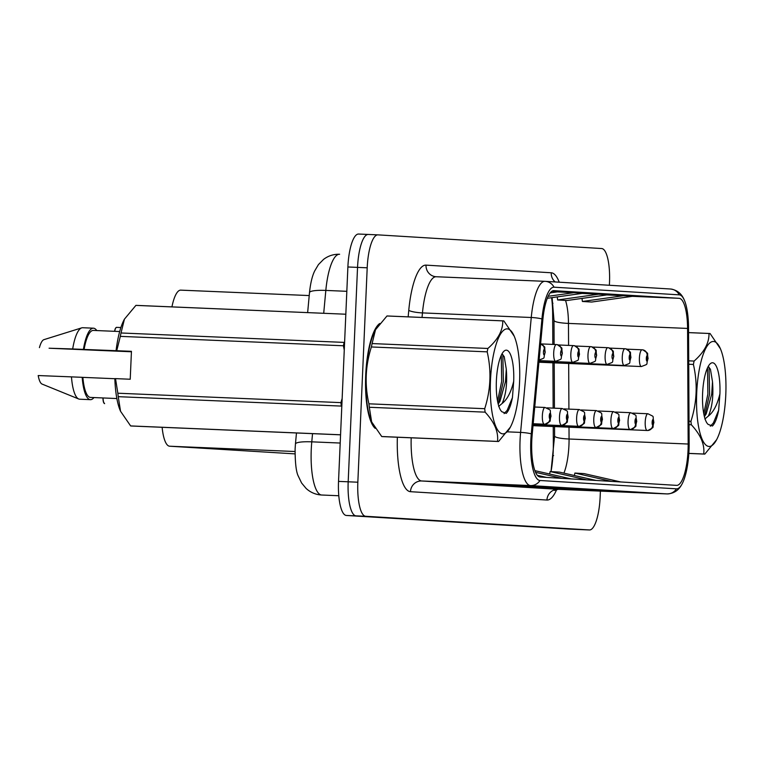 <?xml version="1.0" encoding="UTF-8"?>
<svg xmlns="http://www.w3.org/2000/svg" width="764" height="764" viewBox="0 0 764 764"><rect width="100%" height="100%" fill="white"/><g stroke="black" fill="none" stroke-linecap="round" stroke-linejoin="round"><path stroke-width="1.15" d="M552.821 344.411L552.659 314.09A44.713 12.396 92.4 0 0 551.608 297.683M563.908 473.136A35.765 9.922 92.4 0 0 568.941 445.211A35.765 9.922 92.4 0 0 569.065 439.004A20.122 3.257 -0.3 0 1 554.588 435.948L551.016 471.598A44.713 12.396 92.4 0 0 553.337 444.018L553.241 426.532M553.146 408.129L552.907 362.814M171.938 306.889A33.53 9.302 -87.6 0 1 180.753 290.139A33.53 9.302 -87.6 0 1 180.801 290.148L309.219 295.563L180.753 290.139M295.009 453.883L169.618 446.214A33.53 9.302 -87.6 0 1 162.13 427.296M379.737 323.497A53.652 14.879 92.4 0 0 365.708 375.2A53.652 14.879 92.4 0 0 375.219 428.375A53.652 14.879 92.4 0 1 365.708 375.2A53.652 14.879 92.4 0 1 379.737 323.497M688.049 450.244A35.765 9.922 -87.6 0 1 676.637 485.369A35.765 9.922 -87.6 0 1 676.589 485.369L540.119 477.022A35.765 9.922 -87.6 0 1 532.193 434.487L542.86 319.591A35.765 9.922 -87.6 0 1 553.852 290.654A35.765 9.922 -87.6 0 1 553.9 290.654L679.11 298.313A35.765 9.922 -87.6 0 1 687.571 328.434L688.163 444.027A35.765 9.922 -87.6 0 1 688.049 450.244M689.004 450.302A39.241 10.877 92.4 0 0 689.138 443.483L688.536 327.89A39.241 10.877 92.4 0 0 684.277 300.023A39.241 10.877 92.4 0 0 679.253 294.847L554.053 287.197A39.241 10.877 92.4 0 0 541.943 318.932L531.276 433.828A39.241 10.877 92.4 0 0 539.967 480.489L676.436 488.836A39.241 10.877 92.4 0 0 681.985 484.109A39.241 10.877 92.4 0 0 689.004 450.302M377.846 234.863L368.286 234.452A33.53 9.302 92.4 0 0 368.238 234.452A33.53 9.302 92.4 0 0 357.542 267.39L348.183 481.797A33.53 9.302 92.4 0 0 356.005 515.862L579.733 529.548A33.53 9.302 92.4 0 0 579.78 529.548A33.53 9.302 92.4 0 0 579.828 529.548M516.359 485.245L473.441 483.431L516.359 485.245M541.113 486.754L498.195 484.939L541.113 486.754M615.383 491.29L572.465 489.485L615.383 491.29M590.629 489.781L547.712 487.967L590.629 489.781M565.866 488.272L522.948 486.458L565.866 488.272M609.385 285.268L609.5 282.613A33.53 9.302 92.4 0 0 601.679 248.539L377.941 234.863A33.53 9.302 92.4 0 0 377.893 234.863A33.53 9.302 92.4 0 0 367.197 267.801L357.838 482.208A33.53 9.302 92.4 0 0 365.66 516.273L589.388 529.949A33.53 9.302 92.4 0 0 589.436 529.958A33.53 9.302 92.4 0 0 600.141 497.02L600.399 491.109M599.167 294.13L557.624 299.956L566.907 300.529L608.45 294.703L582.092 293.414M623.921 295.649L582.388 301.474L591.67 302.038L633.213 296.212L606.845 294.923M550.175 292.908L558.942 291.676L551.914 291.246M547.301 298.294L583.696 293.185L557.338 291.896M571.281 478.933L534.867 470.643M561.998 478.369L535.554 472.343M596.044 480.441L559.42 472.114L550.137 471.55L549.612 474.005M586.752 479.878L550.137 471.55M620.798 481.96L584.173 473.623L574.891 473.059L574.366 475.514M611.515 481.396L574.891 473.059M546.527 477.424L537.321 475.323M574.413 292.622L548.151 296.298M557.624 299.956L557.242 296.9M582.388 301.474L582.006 298.409M368.191 234.452L358.631 234.051A33.53 9.302 92.4 0 0 358.583 234.042A33.53 9.302 92.4 0 0 347.887 266.98L338.528 481.387A33.53 9.302 92.4 0 0 346.34 515.461L570.078 529.137A33.53 9.302 92.4 0 0 570.125 529.137A33.53 9.302 92.4 0 0 570.173 529.137M368.286 234.452A33.53 9.302 92.4 0 0 368.238 234.452A33.53 9.302 92.4 0 0 357.542 267.39L348.183 481.797A33.53 9.302 92.4 0 0 356.005 515.862L579.733 529.548A33.53 9.302 92.4 0 0 579.78 529.548L589.436 529.958M652.742 425.137A5.587 5.367 102.4 0 1 647.07 430.485L533.014 425.672L647.27 430.495A5.587 5.367 -95.5 0 0 652.809 425.137A2.798 0.774 92.4 0 0 653.678 422.397A2.798 0.774 92.4 0 0 653.019 419.56A2.798 0.774 92.4 0 0 652.131 422.301A2.798 0.774 92.4 0 0 652.742 425.137L652.953 421.231L652.809 425.137M626.862 349.158L641.999 349.797A5.587 5.367 84.5 0 1 647.184 355.604A2.798 0.774 92.4 0 0 646.325 358.345A2.798 0.774 92.4 0 0 646.974 361.191A2.798 0.774 92.4 0 0 647.872 358.44A2.798 0.774 92.4 0 0 647.251 355.613L647.051 359.51L647.184 355.604M647.251 355.613A5.587 5.367 -77.6 0 0 642.199 349.807L642.199 349.807M635.6 424.087A5.587 5.367 102.4 0 1 629.928 429.435L533.043 425.347L630.128 429.444A5.587 5.367 -95.5 0 0 635.667 424.096A2.798 0.774 92.4 0 0 636.536 421.346A2.798 0.774 92.4 0 0 635.877 418.51A2.798 0.774 92.4 0 0 634.989 421.25A2.798 0.774 92.4 0 0 635.6 424.087L635.801 420.181L635.667 424.096M618.458 423.036A5.587 5.367 102.4 0 1 612.785 428.384L533.071 425.023L612.986 428.403A5.587 5.367 -95.5 0 0 618.525 423.046A2.798 0.774 92.4 0 0 619.384 420.296A2.798 0.774 92.4 0 0 618.735 417.459A2.798 0.774 92.4 0 0 617.837 420.21A2.798 0.774 92.4 0 0 618.458 423.036L618.659 419.14L618.525 423.046M601.316 421.995A5.587 5.367 102.4 0 1 595.643 427.343L595.844 427.353A5.587 5.367 -95.5 0 0 601.383 421.995A2.798 0.774 92.4 0 0 602.242 419.255A2.798 0.774 92.4 0 0 601.593 416.409A2.798 0.774 92.4 0 0 600.695 419.159A2.798 0.774 92.4 0 0 601.316 421.995L601.516 418.089L601.383 421.995M533.138 424.383L578.701 426.302A5.587 5.367 -95.5 0 0 584.24 420.945A2.798 0.774 92.4 0 0 585.1 418.204A2.798 0.774 92.4 0 0 584.45 415.368A2.798 0.774 92.4 0 0 583.553 418.109A2.798 0.774 92.4 0 0 584.173 420.945L584.374 417.039L584.24 420.945M584.173 420.945A5.587 5.367 102.4 0 1 578.491 426.293A8.385 2.321 -87.6 0 1 576.639 417.784A8.385 2.321 -87.6 0 1 579.313 409.552C587.268 413.553 583.333 410.593 585.319 418.223C583.152 425.08 587.058 421.814 579.408 426.283M533.138 424.373L578.491 426.293M609.72 348.107L624.856 348.747A5.587 5.367 84.5 0 1 630.042 354.553A2.798 0.774 92.4 0 0 629.183 357.304A2.798 0.774 92.4 0 0 629.832 360.14A2.798 0.774 92.4 0 0 630.73 357.399A2.798 0.774 92.4 0 0 630.109 354.563L629.908 358.469L630.042 354.553M630.109 354.563A5.587 5.367 -77.6 0 0 625.057 348.756L625.057 348.756M592.577 347.057L607.714 347.696A5.587 5.367 84.5 0 1 612.9 353.512A2.798 0.774 92.4 0 0 612.04 356.253A2.798 0.774 92.4 0 0 612.69 359.09A2.798 0.774 92.4 0 0 613.587 356.349A2.798 0.774 92.4 0 0 612.967 353.512L612.871 355.184M612.967 353.512A5.587 5.367 -77.6 0 0 607.915 347.716L607.915 347.716M612.843 355.184L612.9 353.512M575.426 346.016L590.572 346.655A5.587 5.367 84.5 0 1 595.758 352.462A2.798 0.774 92.4 0 0 594.898 355.203A2.798 0.774 92.4 0 0 595.548 358.039A2.798 0.774 92.4 0 0 596.445 355.298A2.798 0.774 92.4 0 0 595.824 352.462L595.729 354.133M595.824 352.462A5.587 5.367 -77.6 0 0 590.773 346.665L590.773 346.665M595.7 354.133L595.758 352.462M713.538 341.479A52.535 14.573 92.4 0 0 696.701 393.078A52.535 14.573 92.4 0 0 708.954 446.453A52.535 14.573 92.4 0 0 716.603 439.73A52.535 14.573 92.4 0 0 725.8 394.577A52.535 14.573 92.4 0 0 720.442 348.814A52.535 14.573 92.4 0 0 713.538 341.479M720.442 348.814L710.09 333.543A60.356 16.741 92.4 0 0 709.536 333.476A60.356 16.741 92.4 0 0 709.45 333.476A60.356 16.741 92.4 0 0 708.992 333.476L688.565 332.617M688.708 360.837L694.104 361.066C704.246 352.128 709.202 342.931 708.992 333.476M694.104 361.066A60.356 16.741 92.4 0 0 693.406 364.457L688.727 364.256M689.023 421.222L690.933 421.308C696.959 402.523 697.78 383.576 693.406 364.457M690.933 421.308A60.356 16.741 92.4 0 0 691.324 424.765L689.042 424.66M688.841 453.386L703.73 454.017C704.809 444.524 700.674 434.773 691.324 424.765M703.73 454.017A60.356 16.741 92.4 0 0 704.274 454.083A60.356 16.741 92.4 0 0 704.36 454.083A60.356 16.741 92.4 0 0 704.828 454.083L716.603 439.73M704.857 419.035L708.371 416.055C712.239 407.365 713.614 395.933 712.497 381.752L710.434 369.241L708.409 366.777M704.408 416.638L706.203 413.878L711.723 394.119L712.497 381.752M712.602 362.766A31.229 8.662 92.4 0 0 710.004 363.989A31.229 8.662 92.4 0 0 702.594 393.603A31.229 8.662 92.4 0 0 707.483 423.733A31.229 8.662 92.4 0 0 708.094 424.364L712.42 426.006C714.989 423.437 717.062 418.175 718.657 410.211L719.917 393.813A31.229 8.662 92.4 0 0 712.602 362.766M719.917 393.813C717.31 404.719 713.461 412.13 708.371 416.055M703.768 413.744L707.884 393.995L707.512 367.856M710.31 426.226L713.385 422.95L718.657 410.211M704.446 416.581L709.594 394.071L709.049 367.15M507.315 328.873A52.535 14.573 92.4 0 0 490.478 380.472A52.535 14.573 92.4 0 0 502.731 433.847A52.535 14.573 92.4 0 0 510.381 427.124A52.535 14.573 92.4 0 0 519.577 381.971A52.535 14.573 92.4 0 0 514.22 336.208A52.535 14.573 92.4 0 0 507.315 328.873M514.22 336.208L503.868 320.937A60.356 16.741 92.4 0 0 503.323 320.87A60.356 16.741 92.4 0 0 503.237 320.87A60.356 16.741 92.4 0 0 502.769 320.87L386.976 315.981L375.516 329.742L372.097 343.571A60.356 16.741 92.4 0 0 371.399 346.961C365.373 365.641 364.552 384.598 368.916 403.812A60.356 16.741 92.4 0 0 369.318 407.269L371.629 421.871L381.713 436.521A60.356 16.741 92.4 0 0 382.267 436.588A60.356 16.741 92.4 0 0 382.353 436.597L498.147 441.477A60.356 16.741 92.4 0 0 498.606 441.477L510.381 427.124M372.097 343.571L487.89 348.46C498.023 339.522 502.989 330.325 502.769 320.87M487.89 348.46A60.356 16.741 92.4 0 0 487.193 351.851L371.399 346.961M368.916 403.812L484.71 408.692C490.736 389.917 491.567 370.97 487.193 351.851M484.71 408.692A60.356 16.741 92.4 0 0 485.111 412.149L369.318 407.269M381.713 436.521L497.507 441.411C498.586 431.918 494.451 422.167 485.111 412.149M497.507 441.411A60.356 16.741 92.4 0 0 498.061 441.477A60.356 16.741 92.4 0 0 498.147 441.477M375.363 330.038A52.535 14.573 92.4 0 0 375.2 330.334A52.535 14.573 92.4 0 0 366.004 375.487A52.535 14.573 92.4 0 0 371.361 421.26A52.535 14.573 92.4 0 0 371.495 421.566M387.529 315.981A60.356 16.741 92.4 0 0 387.443 315.981A60.356 16.741 92.4 0 0 386.976 315.981M498.634 406.429L502.149 403.449C506.016 394.759 507.391 383.327 506.284 369.146L504.211 356.635L502.187 354.171M498.185 404.032L499.981 401.262L505.501 381.513L506.284 369.146M506.389 350.16A31.229 8.662 92.4 0 0 503.791 351.373A31.229 8.662 92.4 0 0 496.371 380.988A31.229 8.662 92.4 0 0 501.27 411.127A31.229 8.662 92.4 0 0 501.881 411.748L506.207 413.391C508.767 410.831 510.849 405.569 512.443 397.595L513.704 381.207A31.229 8.662 92.4 0 0 506.389 350.16M513.704 381.207C511.097 392.104 507.248 399.524 502.149 403.449M497.555 401.138L501.671 381.389L501.289 355.25M504.087 413.62L507.172 410.344L512.443 397.595M498.233 403.975L503.371 381.465L502.827 354.544M131.437 351.497L85.186 349.54L131.427 351.717M124.284 319.438A52.535 14.573 92.4 0 0 124.121 319.744A52.535 14.573 92.4 0 0 116.071 350.695L131.446 351.325L130.224 379.24L115.517 378.619L117.837 393.212L340.935 402.628L342.148 398.483M340.935 402.628A60.356 16.741 92.4 0 0 341.327 406.085L118.239 396.669L120.55 411.28L130.634 425.93A60.356 16.741 92.4 0 0 131.274 425.997L340.553 434.831M115.517 378.619L114.848 378.61A52.535 14.573 92.4 0 0 120.282 410.66A52.535 14.573 92.4 0 0 120.416 410.965M117.837 393.212A60.356 16.741 92.4 0 0 118.239 396.669M114.858 378.715L82.875 377.368A33.53 9.302 92.4 0 0 90.515 397.423L116.863 398.541M82.875 377.368L82.197 377.32A35.765 9.922 92.4 0 0 90.419 399.658A35.765 9.922 92.4 0 0 93.962 397.567M82.197 377.32L71.472 376.872A35.765 9.922 92.4 0 0 78.711 398.989A35.765 9.922 92.4 0 0 79.685 399.209L90.419 399.658M71.472 376.872L38.2 375.544A22.357 6.198 92.4 0 0 42.087 384.082L78.711 398.989M135.897 305.39A60.356 16.741 92.4 0 1 136.364 305.38L345.825 314.224L135.897 305.39L124.437 319.151L121.018 332.98L344.106 342.396A60.356 16.741 92.4 0 0 343.408 345.777L120.32 336.361L116.739 350.705M344.258 350.017L343.408 345.777M130.634 425.93L340.563 434.783M121.018 332.98A60.356 16.741 92.4 0 0 120.32 336.361M119.69 331.528L93.342 330.42A33.53 9.302 92.4 0 0 84.097 349.444L116.071 350.695M131.427 351.765L101.65 350.523A35.765 9.922 92.4 0 0 101.65 350.504M96.789 330.564A35.765 9.922 92.4 0 0 93.437 328.186A35.765 9.922 92.4 0 0 83.419 349.406L84.097 349.444M93.437 328.186L82.703 327.727A35.765 9.922 92.4 0 0 81.719 327.861A35.765 9.922 92.4 0 0 72.685 348.957L83.419 349.406M101.65 350.523L49.077 348.222L72.685 348.957M81.719 327.861L43.968 339.636A22.357 6.198 92.4 0 0 39.422 347.63M85.186 349.54L83.515 349.54M567.031 419.894A5.587 5.367 102.4 0 1 561.349 425.242L561.559 425.252A5.587 5.367 -95.5 0 0 567.098 419.904A2.798 0.774 92.4 0 0 567.958 417.154A2.798 0.774 92.4 0 0 567.308 414.317A2.798 0.774 92.4 0 0 566.41 417.058A2.798 0.774 92.4 0 0 567.031 419.894L567.232 415.988L567.098 419.904M549.889 418.844A5.587 5.367 102.4 0 1 544.207 424.192L533.196 423.733L544.407 424.211A5.587 5.367 -95.5 0 0 549.956 418.853A2.798 0.774 92.4 0 0 550.815 416.103A2.798 0.774 92.4 0 0 550.166 413.267A2.798 0.774 92.4 0 0 549.268 416.017A2.798 0.774 92.4 0 0 549.889 418.844L550.09 414.947L549.956 418.853M103.111 397.958A6.704 1.862 92.4 0 0 104.611 403.64L104.506 403.602M558.283 344.965L573.42 345.605A5.587 5.367 84.5 0 1 578.615 351.411A2.798 0.774 92.4 0 0 577.756 354.152A2.798 0.774 92.4 0 0 578.405 356.998A2.798 0.774 92.4 0 0 579.303 354.248A2.798 0.774 92.4 0 0 578.682 351.421L578.482 355.317L578.615 351.411M578.682 351.421A5.587 5.367 -77.6 0 0 573.63 345.614L573.63 345.614M541.141 343.915L556.278 344.554A5.587 5.367 84.5 0 1 561.473 350.361A2.798 0.774 92.4 0 0 560.604 353.111A2.798 0.774 92.4 0 0 561.263 355.948A2.798 0.774 92.4 0 0 562.151 353.207A2.798 0.774 92.4 0 0 561.54 350.37L561.444 352.042M561.54 350.37A5.587 5.367 -77.6 0 0 556.479 344.564L556.479 344.564M561.416 352.042L561.473 350.361M116.453 327.364L120.893 327.536M540.616 343.79A5.587 5.367 84.5 0 1 544.321 349.32A2.798 0.774 92.4 0 0 543.462 352.061A2.798 0.774 92.4 0 0 544.111 354.897A2.798 0.774 92.4 0 0 545.009 352.156A2.798 0.774 92.4 0 0 544.398 349.32L544.302 350.991M544.398 349.32A5.587 5.367 -77.6 0 0 540.616 343.733M544.274 350.991L544.321 349.32M295.028 451.514L169.618 446.214M556.727 489.428A55.887 15.5 -87.6 0 1 546.948 500.038L410.478 491.691A11.173 10.744 93.5 0 1 421.699 480.976L558.169 489.323A44.713 12.396 92.4 0 0 558.226 489.323A44.713 12.396 92.4 0 0 558.293 489.332M410.478 491.691A55.887 15.5 -87.6 0 1 397.356 437.228M411.185 437.81A44.713 12.396 92.4 0 0 421.699 480.976L530.502 485.57A44.713 12.396 -87.6 0 1 520.599 432.405L531.257 317.499A44.713 12.396 -87.6 0 1 544.999 281.333A44.713 12.396 -87.6 0 1 545.066 281.333A11.173 10.744 -86.5 0 1 545.257 281.343L436.196 276.74A44.713 12.396 92.4 0 0 422.463 312.906L422.043 317.442M670.267 288.993A11.173 10.744 93.5 0 1 679.253 294.847M554.053 287.197A11.173 10.744 -86.5 0 0 545.257 281.343L670.467 289.002C676.999 289.919 681.603 293.586 684.277 300.023M541.943 318.932A11.173 1.92 -174.7 0 0 531.257 317.499L422.463 312.906A11.173 1.92 5.3 0 1 408.769 310.327A55.887 15.5 -87.6 0 1 426.016 265.127L551.226 272.777A55.887 15.5 -87.6 0 1 559.219 282.202M531.276 433.828A11.173 1.92 -174.7 0 0 520.599 432.405L507.477 431.851M539.967 480.489A11.173 10.744 93.5 0 1 530.502 485.57L666.962 493.916A11.173 10.744 -86.5 0 0 676.436 488.836M681.985 484.109C678.719 490.392 673.733 493.659 667.029 493.916A44.713 12.396 -87.6 0 1 666.962 493.916L558.169 489.323A11.173 10.744 93.5 0 0 546.948 500.038M408.157 316.859L408.769 310.327M365.66 516.273L346.34 515.461M357.838 482.208L338.528 481.387M589.388 529.949L570.078 529.137M367.197 267.801L347.887 266.98M544.933 281.333L436.263 276.74A44.713 12.396 92.4 0 0 436.196 276.74L436.063 276.73A11.173 10.744 93.5 0 1 426.016 265.127M555.199 281.954A11.173 10.744 93.5 0 1 551.226 272.777M688.163 444.027L569.065 439.004L569.008 427.191M687.571 328.434L568.464 323.411A35.765 9.922 92.4 0 0 565.522 300.443M568.913 409.112L568.674 363.473M568.578 345.395L568.464 323.411A20.122 3.257 -0.3 0 1 553.986 320.364L552.095 297.616M679.11 298.313L632.334 296.337M552.964 455.716A14.535 2.349 -0.3 0 0 553.604 455.621M312.543 433.646L311.779 441.84A44.713 12.396 92.4 0 0 311.254 449.585A44.713 12.396 92.4 0 0 321.682 495.015L338.786 495.74M340.2 443.044L311.779 441.84A22.357 3.839 -174.7 0 0 295.439 444.027L296.47 432.968M323.707 313.288L325.827 290.425A22.357 3.839 -174.7 0 0 309.496 292.612C310.471 283.291 312.199 276.071 314.673 270.962L318.426 264.602L323.544 259.407C328.272 255.806 333.62 254.087 339.569 254.259L339.627 254.259A44.713 12.396 92.4 0 0 339.569 254.259A44.713 12.396 92.4 0 0 325.827 290.425L346.827 291.313M552.21 303.384A14.535 2.349 -0.3 0 0 552.964 303.27M647.07 430.485A8.385 2.321 -87.6 0 1 645.217 421.976A8.385 2.321 -87.6 0 1 647.891 413.744C655.837 417.746 651.902 414.785 653.898 422.416C651.73 429.272 655.636 426.006 647.977 430.476M538.906 362.222L641.378 366.548A8.385 2.321 -87.6 0 1 639.411 358.029A8.385 2.321 -87.6 0 1 641.999 349.797M629.928 429.435A8.385 2.321 -87.6 0 1 628.075 420.935A8.385 2.321 -87.6 0 1 630.749 412.694C638.694 416.695 634.76 413.735 636.746 421.365C634.578 428.222 638.494 424.956 630.835 429.425M612.785 428.384A8.385 2.321 -87.6 0 1 610.933 419.885A8.385 2.321 -87.6 0 1 613.607 411.653C621.552 415.645 617.618 412.684 619.604 420.315C617.436 427.171 621.352 423.905 613.693 428.384M595.643 427.343A8.385 2.321 -87.6 0 1 593.781 418.834A8.385 2.321 -87.6 0 1 596.455 410.602C604.41 414.594 600.475 411.634 602.462 419.274C600.294 426.131 604.209 422.855 596.55 427.334M538.935 361.897L624.236 365.498A8.385 2.321 -87.6 0 1 622.268 356.979A8.385 2.321 -87.6 0 1 624.856 348.747M538.964 361.573L607.094 364.447A8.385 2.321 -87.6 0 1 605.126 355.928A8.385 2.321 -87.6 0 1 607.714 347.696M538.992 361.248L589.951 363.397A8.385 2.321 -87.6 0 1 587.984 354.888A8.385 2.321 -87.6 0 1 590.572 346.655M561.349 425.242A8.385 2.321 -87.6 0 1 559.496 416.743A8.385 2.321 -87.6 0 1 562.17 408.511C570.125 412.503 566.191 409.542 568.177 417.173C566.009 424.03 569.915 420.763 562.266 425.233M544.207 424.192A8.385 2.321 -87.6 0 1 542.354 415.692A8.385 2.321 -87.6 0 1 545.028 407.46C552.983 411.452 549.049 408.492 551.035 416.122C548.867 422.979 552.773 419.713 545.124 424.192M104.085 403.22A6.484 1.795 -87.6 0 1 102.959 397.948L103.455 402.084L104.582 403.64M539.021 360.923L572.809 362.356A8.385 2.321 -87.6 0 1 570.842 353.837A8.385 2.321 -87.6 0 1 573.42 345.605M539.05 360.608L555.667 361.305A8.385 2.321 -87.6 0 1 553.699 352.787A8.385 2.321 -87.6 0 1 556.278 344.554M116.539 327.345A6.704 1.862 92.4 0 0 114.734 331.318M116.51 327.345L115.545 328.157L114.581 331.318A6.484 1.795 -87.6 0 1 115.966 327.718M377.893 234.863L358.583 234.042M667.029 493.916L558.226 489.323L554.416 490.412M554.588 435.948L554.54 426.579M554.444 408.177L554.206 362.862M554.11 344.468L553.986 320.364M565.79 488.263L574.996 488.826M590.553 489.781L599.759 490.345M615.306 491.29L624.513 491.854M541.036 486.754L550.242 487.317M516.283 485.236L525.489 485.799M321.291 494.996C315.465 494.566 310.404 492.379 306.106 488.435L301.599 483.001L298.304 476.153C296.174 472.018 295.105 462.965 295.105 448.993L295.439 444.027M570.125 529.137L579.78 529.548M307.644 312.61L309.496 292.612M632.649 413.104L647.891 413.744M641.378 366.548C649.639 363.253 645.465 365.803 648.092 358.459C646.621 351.373 649.916 354.983 643.087 349.922M615.497 412.054L630.749 412.694M598.355 411.003L613.607 411.653M581.213 409.962L596.455 410.602M564.071 408.912L579.313 409.552M624.236 365.498C632.496 362.203 628.323 364.762 630.949 357.409C629.469 350.323 632.773 353.942 625.945 348.881M607.094 364.447C615.354 361.152 611.181 363.712 613.807 356.368C612.327 349.272 615.622 352.892 608.803 347.83M589.951 363.397C598.212 360.111 594.039 362.661 596.665 355.317C595.185 348.231 598.479 351.841 591.661 346.78M688.832 453.434L704.36 454.083M688.565 332.598L709.45 333.476M371.361 421.26L371.629 421.871M375.2 330.334L375.516 329.742M387.443 315.981L503.237 320.87M120.282 410.66L120.55 411.28M124.121 319.744L124.437 319.151M546.928 407.861L562.17 408.511M534.743 407.021L545.028 407.46M572.809 362.356C581.07 359.061 576.896 361.611 579.513 354.267C578.042 347.181 581.337 350.791 574.518 345.729M555.667 361.305C563.918 358.01 559.754 360.57 562.371 353.216C560.9 346.13 564.195 349.75 557.376 344.688M538.515 360.255C546.776 356.96 542.612 359.519 545.229 352.175C543.758 345.08 547.053 348.699 540.234 343.638"/></g></svg>

